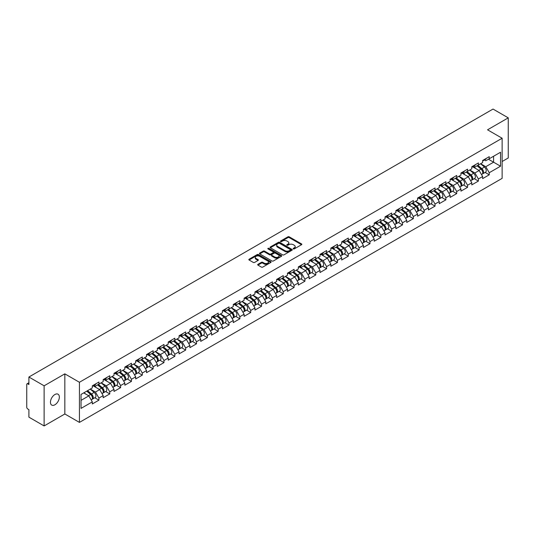 <?xml version="1.0" encoding="UTF-8"?>
<svg xmlns="http://www.w3.org/2000/svg" width="535" height="535" viewBox="0 0 535 535"><rect width="100%" height="100%" fill="white"/><g stroke="black" fill="none" stroke-linecap="round" stroke-linejoin="round"><path stroke-width="0.8" d="M293.34 248.895A0.675 0.388 0 0 0 294.297 248.895L301.539 244.709A0.963 0.555 0 0 0 301.827 244.314A0.963 0.555 0 0 0 301.539 243.92L289.261 236.831A0.963 0.555 0 0 0 287.897 236.831L280.648 241.017A0.675 0.388 0 0 0 281.604 241.566L282.54 241.024A3.09 1.786 0 0 1 286.907 241.024L287.93 241.619A3.09 1.786 0 0 1 288.84 242.877A3.09 1.786 0 0 1 287.93 244.134L286.994 244.676A0.675 0.388 0 0 0 287.95 245.231L288.887 244.689A3.09 1.786 0 0 1 293.254 244.689L294.277 245.277A3.09 1.786 0 0 1 295.18 246.541A3.09 1.786 0 0 1 294.277 247.799L293.34 248.34A0.675 0.388 0 0 0 293.34 248.895L293.34 248.34M54.898 394.516A6.293 3.631 -60 0 1 58.041 394.208A6.293 3.631 -60 0 1 59.01 399.25A6.293 3.631 -60 0 1 54.898 404.788A6.293 3.631 -60 0 1 51.755 405.102A6.293 3.631 -60 0 1 50.792 400.06A6.293 3.631 -60 0 1 54.898 394.516M257.95 264.323A0.963 0.555 0 0 0 257.669 264.718A0.963 0.555 0 0 0 257.95 265.113L261.394 267.099A0.963 0.555 0 0 0 262.759 267.099L270.81 262.451A0.963 0.555 0 0 0 271.091 262.056A0.963 0.555 0 0 0 270.81 261.662L258.532 254.573A0.963 0.555 0 0 0 257.168 254.573L249.116 259.221A0.963 0.555 0 0 0 248.835 259.615A0.963 0.555 0 0 0 249.116 260.01L253.276 262.411A0.963 0.555 0 0 0 254.64 262.411L258.084 260.425A0.963 0.555 0 0 0 258.372 260.03A0.963 0.555 0 0 0 258.084 259.635L256.024 258.445A2.581 1.491 0 0 1 255.269 257.388A2.581 1.491 0 0 1 256.86 256.011A2.581 1.491 0 0 1 259.676 256.339L267.754 261.006A2.581 1.491 0 0 1 268.51 262.056A2.581 1.491 0 0 1 266.918 263.434A2.581 1.491 0 0 1 264.109 263.113L262.759 262.331A0.963 0.555 0 0 0 261.394 262.331L257.95 264.323L257.95 265.113M64.835 373.851L44.124 385.809L28.903 377.021L493.029 109.06L508.25 117.854L487.539 129.811L502.131 138.237L79.434 382.278L64.835 373.851L64.835 413.976L79.434 422.403L79.434 382.278M282.614 254.847A0.963 0.555 0 0 0 283.978 254.847L292.023 250.199A0.963 0.555 0 0 0 292.311 249.812A0.963 0.555 0 0 0 292.023 249.417L279.745 242.328A0.963 0.555 0 0 0 278.381 242.328L270.329 246.976A0.963 0.555 0 0 0 270.048 247.364A0.963 0.555 0 0 0 270.329 247.758L282.614 254.847M268.249 249.036A0.675 0.388 0 0 1 268.931 249.136L281.403 256.332L273.365 260.973A0.963 0.555 0 0 1 272.001 260.973L259.722 253.884L259.722 253.095A0.963 0.555 0 0 0 259.442 253.49A0.963 0.555 0 0 0 259.722 253.884M259.722 253.095L263.166 251.109A0.963 0.555 0 0 1 264.531 251.109L269.513 253.985A0.963 0.555 0 0 0 270.877 253.985L273.164 252.667A0.963 0.555 0 0 0 273.445 252.273A0.963 0.555 0 0 0 273.164 251.878L267.981 248.882A0.675 0.388 0 0 1 268.931 248.334L281.417 255.536A0.963 0.555 0 0 1 281.698 255.931A0.963 0.555 0 0 1 281.417 256.325L281.417 255.536M79.434 422.403L502.131 178.362L502.131 138.237M94.802 397.772L98.928 400.153L98.928 398.067L95.451 392.048L90.308 389.079M98.928 400.153L92.321 403.965L92.321 401.879L81.032 408.399L81.032 394.435L92.321 387.915L92.321 385.829L98.928 382.017L98.928 384.103L103.168 381.656L103.168 379.569L109.769 375.757L109.769 377.844L114.008 375.396L114.008 373.31L120.609 369.498L120.609 371.584L124.849 369.137L124.849 367.05L131.45 363.238L131.45 365.325L135.689 362.877L135.689 360.791L142.297 356.979L142.297 359.065L146.536 356.618L146.536 354.531L153.137 350.719L153.137 352.806L157.377 350.358L157.377 348.272L163.977 344.46L163.977 346.546L168.217 344.099L168.217 342.012L174.818 338.2L174.818 340.287L179.058 337.839L179.058 335.753L185.665 331.941L185.665 334.027L189.905 331.58L189.905 329.493L196.505 325.681L196.505 327.768L200.745 325.32L200.745 323.234L207.346 319.422L207.346 321.508L211.586 319.061L211.586 316.974L218.186 313.162L218.186 315.249L222.426 312.801L222.426 310.715L229.034 306.903L229.034 308.989L233.273 306.542L233.273 304.455L239.874 300.643L239.874 302.73L244.114 300.282L244.114 298.196L250.714 294.384L250.714 296.47L254.954 294.023L254.954 291.936L261.555 288.124L261.555 290.211L265.795 287.763L265.795 285.677L272.402 281.865L272.402 283.951L276.642 281.504L276.642 279.417L283.242 275.605L283.242 277.692L287.482 275.244L287.482 273.158L294.083 269.346L294.083 271.432L298.323 268.985L298.323 266.898L304.923 263.086L304.923 265.173L309.163 262.725L309.163 260.639L315.77 256.827L315.77 258.913L320.01 256.466L320.01 254.379L326.611 250.567L326.611 252.654L330.851 250.206L330.851 248.12L337.451 244.308L337.451 246.394L341.691 243.947L341.691 241.86L348.292 238.048L348.292 240.135L352.532 237.687L352.532 235.601L359.139 231.789L359.139 233.875L363.379 231.428L363.379 229.341L369.979 225.529L369.979 227.616L374.219 225.168L374.219 223.082L380.82 219.27L380.82 221.356L385.06 218.909L385.06 216.822L391.66 213.01L391.66 215.097L395.9 212.649L395.9 210.563L402.507 206.751L402.507 208.837L406.747 206.39L406.747 204.303L413.348 200.491L413.348 202.578L417.588 200.13L417.588 198.044L424.188 194.232L424.188 196.318L428.428 193.871L428.428 191.784L435.029 187.972L435.029 190.059L439.268 187.611L439.268 185.525L445.876 181.713L445.876 183.799L450.116 181.352L450.116 179.265L456.716 175.453L456.716 177.54L460.956 175.092L460.956 173.006L467.557 169.194L467.557 171.28L471.796 168.833L471.796 166.746L478.397 162.934L478.397 165.021L482.637 162.573L482.637 160.487L489.244 156.675L489.244 158.761L500.533 152.241L500.533 166.204L489.244 172.725L485.767 166.706L480.624 163.737M485.118 172.43L489.244 174.811L489.244 172.725M489.244 174.811L482.637 178.623L482.637 176.537L478.397 178.984L474.926 172.965L469.784 169.996M474.277 178.69L478.397 181.071L478.397 178.984M478.397 181.071L471.796 184.883L471.796 182.796L467.557 185.244L464.079 179.225L458.936 176.256M463.437 184.95L467.557 187.33L467.557 185.244M467.557 187.33L460.956 191.142L460.956 189.056L456.716 191.503L453.239 185.484L448.096 182.515M452.59 191.209L456.716 193.59L456.716 191.503M456.716 193.59L450.116 197.402L450.116 195.315L445.876 197.763L442.398 191.744L437.255 188.775M441.749 197.468L445.876 199.849L445.876 197.763M445.876 199.849L439.268 203.661L439.268 201.575L435.029 204.022L431.558 198.003L426.415 195.034M430.909 203.728L435.029 206.109L435.029 204.022M435.029 206.109L428.428 209.921L428.428 207.834L424.188 210.282L420.717 204.263L415.568 201.294M420.069 209.987L424.188 212.368L424.188 210.282M424.188 212.368L417.588 216.18L417.588 214.094L413.348 216.541L409.87 210.522L404.728 207.553M409.221 216.247L413.348 218.628L413.348 216.541M413.348 218.628L406.747 222.44L406.747 220.353L402.507 222.801L399.03 216.782L393.887 213.813M398.381 222.507L402.507 224.887L402.507 222.801M402.507 224.887L395.9 228.699L395.9 226.613L391.66 229.06L388.189 223.041L383.047 220.072M387.541 228.766L391.66 231.147L391.66 229.06M391.66 231.147L385.06 234.959L385.06 232.872L380.82 235.32L377.349 229.301L372.199 226.332M376.7 235.025L380.82 237.406L380.82 235.32M380.82 237.406L374.219 241.218L374.219 239.132L369.979 241.579L366.502 235.56L361.359 232.591M365.853 241.285L369.979 243.666L369.979 241.579M369.979 243.666L363.379 247.478L363.379 245.391L359.139 247.839L355.661 241.82L350.519 238.851M355.013 247.544L359.139 249.925L359.139 247.839M359.139 249.925L352.532 253.737L352.532 251.651L348.292 254.098L344.821 248.079L339.678 245.11M344.172 253.804L348.292 256.185L348.292 254.098M348.292 256.185L341.691 259.997L341.691 257.91L337.451 260.358L333.98 254.339L328.831 251.37M333.332 260.063L337.451 262.444L337.451 260.358M337.451 262.444L330.851 266.256L330.851 264.17L326.611 266.617L323.133 260.599L317.991 257.629M322.485 266.323L326.611 268.704L326.611 266.617M326.611 268.704L320.01 272.516L320.01 270.429L315.77 272.877L312.293 266.858L307.15 263.889M311.644 272.582L315.77 274.963L315.77 272.877M315.77 274.963L309.163 278.775L309.163 276.689L304.923 279.136L301.452 273.117L296.31 270.148M300.804 278.842L304.923 281.223L304.923 279.136M304.923 281.223L298.323 285.035L298.323 282.948L294.083 285.396L290.612 279.377L285.463 276.408M289.963 285.101L294.083 287.482L294.083 285.396M294.083 287.482L287.482 291.294L287.482 289.208L283.242 291.655L279.765 285.637L274.622 282.667M279.116 291.361L283.242 293.742L283.242 291.655M283.242 293.742L276.642 297.554L276.642 295.467L272.402 297.915L268.924 291.896L263.782 288.927M268.276 297.62L272.402 300.001L272.402 297.915M272.402 300.001L265.795 303.813L265.795 301.727L261.555 304.174L258.084 298.155L252.941 295.186M257.435 303.88L261.555 306.261L261.555 304.174M261.555 306.261L254.954 310.073L254.954 307.986L250.714 310.434L247.244 304.415L242.094 301.446M246.595 310.139L250.714 312.52L250.714 310.434M250.714 312.52L244.114 316.332L244.114 314.246L239.874 316.693L236.396 310.674L231.254 307.705M235.748 316.399L239.874 318.78L239.874 316.693M239.874 318.78L233.273 322.592L233.273 320.505L229.034 322.953L225.556 316.934L220.413 313.965M224.907 322.659L229.034 325.039L229.034 322.953M229.034 325.039L222.426 328.851L222.426 326.765L218.186 329.212L214.716 323.193L209.573 320.224M214.067 328.918L218.186 331.299L218.186 329.212M218.186 331.299L211.586 335.111L211.586 333.024L207.346 335.472L203.875 329.453L198.726 326.484M203.226 335.177L207.346 337.558L207.346 335.472M207.346 337.558L200.745 341.37L200.745 339.284L196.505 341.731L193.028 335.712L187.885 332.743M192.379 341.437L196.505 343.818L196.505 341.731M196.505 343.818L189.905 347.63L189.905 345.543L185.665 347.991L182.188 341.972L177.045 339.003M181.539 347.696L185.665 350.077L185.665 347.991M185.665 350.077L179.058 353.889L179.058 351.803L174.818 354.25L171.347 348.231L166.204 345.262M170.698 353.956L174.818 356.337L174.818 354.25M174.818 356.337L168.217 360.149L168.217 358.062L163.977 360.51L160.507 354.491L155.364 351.522M159.858 360.215L163.977 362.596L163.977 360.51M163.977 362.596L157.377 366.408L157.377 364.322L153.137 366.769L149.66 360.75L144.517 357.781M149.011 366.475L153.137 368.856L153.137 366.769M153.137 368.856L146.536 372.668L146.536 370.581L142.297 373.029L138.819 367.01L133.676 364.041M138.17 372.734L142.297 375.115L142.297 373.029M142.297 375.115L135.689 378.927L135.689 376.841L131.45 379.288L127.979 373.269L122.836 370.3M127.33 378.994L131.45 381.375L131.45 379.288M131.45 381.375L124.849 385.187L124.849 383.1L120.609 385.548L117.138 379.529L111.996 376.56M116.49 385.253L120.609 387.634L120.609 385.548M120.609 387.634L114.008 391.446L114.008 389.36L109.769 391.807L106.291 385.788L101.148 382.819M105.642 391.513L109.769 393.894L109.769 391.807M109.769 393.894L103.168 397.706L103.168 395.619L98.928 398.067M94.106 385.334L95.451 386.109L98.928 384.103M95.451 392.048L99.691 389.6L93.204 385.855M103.168 395.619L99.691 389.6M104.947 379.074L106.291 379.85L109.769 377.844M106.291 385.788L110.531 383.341L104.044 379.596M114.008 389.36L110.531 383.341M115.794 372.815L117.138 373.59L120.609 371.584M117.138 379.529L121.378 377.081L114.891 373.336M124.849 383.1L121.378 377.081M126.635 366.555L127.979 367.331L131.45 365.325M127.979 373.269L132.219 370.822L125.732 367.077M135.689 376.841L132.219 370.822M137.475 360.296L138.819 361.071L142.297 359.065M138.819 367.01L143.059 364.562L136.572 360.817M146.536 370.581L143.059 364.562M148.315 354.036L149.66 354.812L153.137 352.806M149.66 360.75L153.899 358.303L147.413 354.558M157.377 364.322L153.899 358.303M159.162 347.777L160.507 348.553L163.977 346.546M160.507 354.491L164.747 352.043L158.26 348.298M168.217 358.062L164.747 352.043M170.003 341.517L171.347 342.293L174.818 340.287M171.347 348.231L175.587 345.784L169.1 342.039M179.058 351.803L175.587 345.784M180.843 335.258L182.188 336.034L185.665 334.027M182.188 341.972L186.427 339.524L179.941 335.779M189.905 345.543L186.427 339.524M191.684 328.998L193.028 329.774L196.505 327.768M193.028 335.712L197.268 333.265L190.781 329.52M200.745 339.284L197.268 333.265M202.531 322.739L203.875 323.514L207.346 321.508M203.875 329.453L208.115 327.005L201.628 323.26M211.586 333.024L208.115 327.005M213.371 316.479L214.716 317.255L218.186 315.249M214.716 323.193L218.955 320.746L212.469 317.001M222.426 326.765L218.955 320.746M224.212 310.22L225.556 310.995L229.034 308.989M225.556 316.934L229.796 314.486L223.309 310.741M233.273 320.505L229.796 314.486M235.052 303.96L236.396 304.736L239.874 302.73M236.396 310.674L240.636 308.227L234.149 304.482M244.114 314.246L240.636 308.227M245.899 297.701L247.244 298.476L250.714 296.47M247.244 304.415L251.483 301.967L244.997 298.222M254.954 307.986L251.483 301.967M256.74 291.441L258.084 292.217L261.555 290.211M258.084 298.155L262.324 295.708L255.837 291.963M265.795 301.727L262.324 295.708M267.58 285.182L268.924 285.957L272.402 283.951M268.924 291.896L273.164 289.448L266.677 285.703M276.642 295.467L273.164 289.448M278.421 278.922L279.765 279.698L283.242 277.692M279.765 285.637L284.005 283.189L277.518 279.444M287.482 289.208L284.005 283.189M289.268 272.663L290.612 273.438L294.083 271.432M290.612 279.377L294.845 276.929L288.365 273.184M298.323 282.948L294.845 276.929M300.108 266.403L301.452 267.179L304.923 265.173M301.452 273.117L305.692 270.67L299.205 266.925M309.163 276.689L305.692 270.67M310.949 260.144L312.293 260.92L315.77 258.913M312.293 266.858L316.533 264.41L310.046 260.665M320.01 270.429L316.533 264.41M321.789 253.884L323.133 254.66L326.611 252.654M323.133 260.599L327.373 258.151L320.886 254.406M330.851 264.17L327.373 258.151M332.636 247.625L333.98 248.4L337.451 246.394M333.98 254.339L338.214 251.891L331.733 248.146M341.691 257.91L338.214 251.891M343.477 241.365L344.821 242.141L348.292 240.135M344.821 248.079L349.061 245.632L342.574 241.887M352.532 251.651L349.061 245.632M354.317 235.106L355.661 235.881L359.139 233.875M355.661 241.82L359.901 239.372L353.414 235.627M363.379 245.391L359.901 239.372M365.158 228.846L366.502 229.622L369.979 227.616M366.502 235.56L370.742 233.113L364.255 229.368M374.219 239.132L370.742 233.113M376.005 222.587L377.349 223.362L380.82 221.356M377.349 229.301L381.582 226.853L375.102 223.108M385.06 232.872L381.582 226.853M386.845 216.327L388.189 217.103L391.66 215.097M388.189 223.041L392.429 220.594L385.942 216.849M395.9 226.613L392.429 220.594M397.686 210.068L399.03 210.843L402.507 208.837M399.03 216.782L403.27 214.334L396.783 210.589M406.747 220.353L403.27 214.334M408.526 203.808L409.87 204.584L413.348 202.578M409.87 210.522L414.11 208.075L407.623 204.33M417.588 214.094L414.11 208.075M419.373 197.549L420.717 198.325L424.188 196.318M420.717 204.263L424.951 201.815L418.464 198.07M428.428 207.834L424.951 201.815M430.214 191.289L431.558 192.065L435.029 190.059M431.558 198.003L435.798 195.556L429.311 191.811M439.268 201.575L435.798 195.556M441.054 185.03L442.398 185.805L445.876 183.799M442.398 191.744L446.638 189.296L440.151 185.551M450.116 195.315L446.638 189.296M451.894 178.77L453.239 179.546L456.716 177.54M453.239 185.484L457.478 183.037L450.992 179.292M460.956 189.056L457.478 183.037M462.742 172.511L464.079 173.286L467.557 171.28M464.079 179.225L468.319 176.777L461.832 173.032M471.796 182.796L468.319 176.777M473.582 166.251L474.926 167.027L478.397 165.021M474.926 172.965L479.166 170.518L472.679 166.773M482.637 176.537L479.166 170.518M484.422 159.992L485.767 160.767L489.244 158.761M485.767 166.706L493.584 162.192L493.584 156.253L500.533 152.241M488.442 159.223L500.533 166.204M502.131 161.51L508.25 157.979L508.25 117.854M44.124 385.809L44.124 425.94L28.903 417.146L28.903 409.643L27.793 409.001A1.471 0.849 -120 0 1 26.75 407.195L26.75 384.484A1.471 0.849 -120 0 1 27.058 383.809A1.471 0.849 -120 0 1 27.793 383.883L28.903 384.525L28.903 377.021M44.124 425.94L64.835 413.976M81.032 400.374L88.85 395.86L83.707 392.891M92.321 401.879L88.85 395.86M293.608 248.989L294.277 248.601A3.09 1.786 0 0 0 295.18 247.344L295.18 246.541M288.84 242.877L288.84 243.679A3.09 1.786 0 0 1 287.93 244.936L287.262 245.324M301.533 244.716L289.261 237.634A0.963 0.555 0 0 0 287.897 237.634L280.922 241.659M292.023 249.417L292.023 250.199L279.745 243.131A0.963 0.555 0 0 0 278.381 243.131L270.342 247.765L270.329 246.976M290.318 250.086A0.675 0.388 0 0 0 290.318 249.531L279.544 243.311A0.675 0.388 0 0 0 278.588 243.311L277.598 243.88A3.09 1.786 0 0 0 276.695 245.144A3.09 1.786 0 0 0 277.598 246.401L284.968 250.654A3.09 1.786 0 0 0 289.328 250.654L290.318 250.086L290.318 250.888A0.675 0.388 0 0 0 290.518 250.614L290.518 249.812M276.695 245.144L276.695 245.946A3.09 1.786 0 0 0 277.598 247.203L277.598 246.401M290.318 250.888L289.328 251.457A3.09 1.786 0 0 1 284.968 251.457L277.598 247.203M259.736 253.891L263.166 251.911L263.166 251.109M273.445 252.273L273.445 253.075A0.963 0.555 0 0 1 273.164 253.47L270.877 254.787A0.963 0.555 0 0 1 269.513 254.787L264.531 251.911A0.963 0.555 0 0 0 263.166 251.911M274.682 256.967A2.581 1.491 0 0 0 277.491 257.288A2.581 1.491 0 0 0 279.089 255.911A2.581 1.491 0 0 0 278.334 254.861L275.485 253.215A0.963 0.555 0 0 0 274.121 253.215L271.834 254.533A0.963 0.555 0 0 0 271.553 254.927A0.963 0.555 0 0 0 271.834 255.322L274.682 256.967L274.682 257.77A2.581 1.491 0 0 0 277.491 258.091A2.581 1.491 0 0 0 279.089 256.713L279.089 255.911M271.553 254.927L271.553 255.73A0.963 0.555 0 0 0 271.834 256.125L271.834 255.322M274.682 257.77L271.834 256.125M268.51 262.056L268.51 262.859A2.581 1.491 0 0 1 266.918 264.236A2.581 1.491 0 0 1 264.109 263.915L262.759 263.133A0.963 0.555 0 0 0 261.394 263.133L257.964 265.119M255.269 257.388L255.269 258.191A2.581 1.491 0 0 0 256.024 259.248L256.024 258.445M258.071 260.431L256.024 259.248M270.81 261.662L270.81 262.451L258.532 255.376A0.963 0.555 0 0 0 257.168 255.376L249.129 260.017M481.814 169.715L481.326 169.434M482.436 173.855A3.243 1.872 -120 0 0 482.904 173.708A3.243 1.872 -120 0 0 483.486 171.441A3.243 1.872 -120 0 0 481.801 168.612L477.889 165.315M482.904 173.708L485.579 172.163A3.243 1.872 -120 0 0 486.161 169.896A3.243 1.872 -120 0 0 484.476 167.067L480.564 163.77M477.133 165.75L481.594 169.515A1.966 1.137 60 0 1 482.657 171.936M481.48 174.53L482.068 174.189A3.243 1.872 -120 0 0 482.657 171.922A3.243 1.872 -120 0 0 480.965 169.093L477.053 165.796M475.923 168.645L473.288 166.418M483.506 159.985A3.243 1.872 60 0 1 482.904 160.868A3.243 1.872 60 0 1 482.637 160.975M486.188 158.44A3.243 1.872 60 0 1 485.579 159.323L482.904 160.868M470.967 175.975L470.486 175.694M471.589 180.114A3.243 1.872 -120 0 0 472.064 179.967A3.243 1.872 -120 0 0 472.646 177.7A3.243 1.872 -120 0 0 470.96 174.871L467.048 171.575M472.064 179.967L474.739 178.422A3.243 1.872 -120 0 0 475.321 176.155A3.243 1.872 -120 0 0 473.635 173.327L469.723 170.03M466.293 172.009L470.753 175.774A1.966 1.137 60 0 1 471.816 178.195M470.639 180.79L471.228 180.449A3.243 1.872 -120 0 0 471.81 178.182A3.243 1.872 -120 0 0 470.125 175.353L466.212 172.056M465.082 174.905L462.447 172.678M460.127 182.234L459.639 181.953M460.749 186.374A3.243 1.872 -120 0 0 461.223 186.227A3.243 1.872 -120 0 0 461.805 183.96A3.243 1.872 -120 0 0 460.113 181.131L456.201 177.834M461.223 186.227L463.898 184.682A3.243 1.872 -120 0 0 464.48 182.415A3.243 1.872 -120 0 0 462.788 179.586L458.876 176.289M455.452 178.269L459.913 182.034A1.966 1.137 60 0 1 460.976 184.455M459.799 187.049L460.388 186.708A3.243 1.872 -120 0 0 460.969 184.441A3.243 1.872 -120 0 0 459.284 181.612L455.372 178.315M454.242 181.164L451.6 178.937M449.286 188.494L448.798 188.213M449.908 192.633A3.243 1.872 -120 0 0 450.376 192.486A3.243 1.872 -120 0 0 450.965 190.219A3.243 1.872 -120 0 0 449.273 187.39L445.361 184.093M450.376 192.486L453.058 190.941A3.243 1.872 -120 0 0 453.64 188.674A3.243 1.872 -120 0 0 451.948 185.846L448.036 182.549M444.605 184.528L449.072 188.293A1.966 1.137 60 0 1 450.129 190.714M448.952 193.309L449.547 192.968A3.243 1.872 -120 0 0 450.129 190.701A3.243 1.872 -120 0 0 448.437 187.872L444.525 184.575M443.401 187.424L440.76 185.197M438.446 194.753L437.958 194.472M439.068 198.893A3.243 1.872 -120 0 0 439.536 198.746A3.243 1.872 -120 0 0 440.118 196.479A3.243 1.872 -120 0 0 438.433 193.65L434.52 190.353M439.536 198.746L442.211 197.201A3.243 1.872 -120 0 0 442.793 194.934A3.243 1.872 -120 0 0 441.107 192.105L437.195 188.808M433.765 190.788L438.225 194.553A1.966 1.137 60 0 1 439.288 196.974M438.111 199.568L438.7 199.227A3.243 1.872 -120 0 0 439.288 196.96A3.243 1.872 -120 0 0 437.597 194.131L433.684 190.834M432.554 193.683L429.919 191.456M427.599 201.013L427.117 200.732M428.221 205.152A3.243 1.872 -120 0 0 428.695 205.005A3.243 1.872 -120 0 0 429.277 202.738A3.243 1.872 -120 0 0 427.592 199.909L423.68 196.612M428.695 205.005L431.37 203.46A3.243 1.872 -120 0 0 431.952 201.193A3.243 1.872 -120 0 0 430.267 198.365L426.355 195.068M422.924 197.047L427.385 200.812A1.966 1.137 60 0 1 428.448 203.233M427.271 205.828L427.86 205.487A3.243 1.872 -120 0 0 428.441 203.22A3.243 1.872 -120 0 0 426.756 200.391L422.844 197.094M421.714 199.943L419.079 197.716M472.666 166.245A3.243 1.872 60 0 1 472.064 167.127A3.243 1.872 60 0 1 471.796 167.234M475.341 164.7A3.243 1.872 60 0 1 474.739 165.582L472.064 167.127M461.825 172.504A3.243 1.872 60 0 1 461.223 173.387A3.243 1.872 60 0 1 460.956 173.494M464.5 170.959A3.243 1.872 60 0 1 463.898 171.842L461.223 173.387M450.985 178.764A3.243 1.872 60 0 1 450.376 179.646A3.243 1.872 60 0 1 450.116 179.753M453.66 177.219A3.243 1.872 60 0 1 453.058 178.101L450.376 179.646M440.138 185.023A3.243 1.872 60 0 1 439.536 185.906A3.243 1.872 60 0 1 439.268 186.013M442.819 183.478A3.243 1.872 60 0 1 442.211 184.361L439.536 185.906M429.297 191.283A3.243 1.872 60 0 1 428.695 192.165A3.243 1.872 60 0 1 428.428 192.272M431.972 189.738A3.243 1.872 60 0 1 431.37 190.62L428.695 192.165M416.758 207.272L416.27 206.991M417.38 211.412A3.243 1.872 -120 0 0 417.855 211.265A3.243 1.872 -120 0 0 418.437 208.998A3.243 1.872 -120 0 0 416.745 206.169L412.833 202.872M417.855 211.265L420.53 209.72A3.243 1.872 -120 0 0 421.112 207.453A3.243 1.872 -120 0 0 419.42 204.624L415.508 201.327M412.084 203.307L416.544 207.072A1.966 1.137 60 0 1 417.608 209.493M416.431 212.087L417.019 211.746A3.243 1.872 -120 0 0 417.601 209.479A3.243 1.872 -120 0 0 415.916 206.65L412.003 203.353M410.873 206.202L408.232 203.975M418.457 197.542A3.243 1.872 60 0 1 417.855 198.425A3.243 1.872 60 0 1 417.588 198.532M421.132 195.997A3.243 1.872 60 0 1 420.53 196.88L417.855 198.425M405.918 213.532L405.43 213.251M406.54 217.671A3.243 1.872 -120 0 0 407.008 217.524A3.243 1.872 -120 0 0 407.596 215.257A3.243 1.872 -120 0 0 405.904 212.428L401.992 209.132M407.008 217.524L409.69 215.979A3.243 1.872 -120 0 0 410.271 213.712A3.243 1.872 -120 0 0 408.579 210.884L404.667 207.587M401.237 209.566L405.704 213.331A1.966 1.137 60 0 1 406.76 215.752M405.583 218.347L406.179 218.006A3.243 1.872 -120 0 0 406.76 215.739A3.243 1.872 -120 0 0 405.069 212.91L401.156 209.613M400.033 212.462L397.391 210.235M407.616 203.802A3.243 1.872 60 0 1 407.008 204.684A3.243 1.872 60 0 1 406.747 204.791M410.291 202.257A3.243 1.872 60 0 1 409.69 203.139L407.008 204.684M395.077 219.791L394.589 219.51M395.699 223.931A3.243 1.872 -120 0 0 396.167 223.784A3.243 1.872 -120 0 0 396.749 221.517A3.243 1.872 -120 0 0 395.064 218.688L391.152 215.391M396.167 223.784L398.842 222.239A3.243 1.872 -120 0 0 399.424 219.972A3.243 1.872 -120 0 0 397.739 217.143L393.827 213.846M390.396 215.826L394.857 219.591A1.966 1.137 60 0 1 395.92 222.012M394.743 224.606L395.332 224.265A3.243 1.872 -120 0 0 395.92 221.998A3.243 1.872 -120 0 0 394.228 219.169L390.316 215.873M389.192 218.721L386.551 216.494M396.769 210.061A3.243 1.872 60 0 1 396.167 210.944A3.243 1.872 60 0 1 395.9 211.051M399.451 208.516A3.243 1.872 60 0 1 398.842 209.399L396.167 210.944M384.23 226.051L383.749 225.777M384.852 230.19A3.243 1.872 -120 0 0 385.327 230.043A3.243 1.872 -120 0 0 385.909 227.776A3.243 1.872 -120 0 0 384.224 224.954L380.311 221.65M385.327 230.043L388.002 228.498A3.243 1.872 -120 0 0 388.584 226.231A3.243 1.872 -120 0 0 386.899 223.409L382.986 220.106M379.556 222.085L384.016 225.85A1.966 1.137 60 0 1 385.08 228.271M383.903 230.866L384.491 230.525A3.243 1.872 -120 0 0 385.073 228.258A3.243 1.872 -120 0 0 383.388 225.436L379.476 222.132M378.345 224.981L375.71 222.754M385.929 216.321A3.243 1.872 60 0 1 385.327 217.203A3.243 1.872 60 0 1 385.06 217.31M388.604 214.776A3.243 1.872 60 0 1 388.002 215.659L385.327 217.203M373.39 232.317L372.902 232.036M374.012 236.45A3.243 1.872 -120 0 0 374.487 236.303A3.243 1.872 -120 0 0 375.068 234.036A3.243 1.872 -120 0 0 373.377 231.214L369.464 227.91M374.487 236.303L377.162 234.758A3.243 1.872 -120 0 0 377.743 232.491A3.243 1.872 -120 0 0 376.052 229.669L372.139 226.365M368.715 228.345L373.176 232.11A1.966 1.137 60 0 1 374.239 234.531M373.062 237.125L373.651 236.784A3.243 1.872 -120 0 0 374.233 234.517A3.243 1.872 -120 0 0 372.547 231.695L368.635 228.391M367.505 231.24L364.863 229.013M375.088 222.58A3.243 1.872 60 0 1 374.487 223.463A3.243 1.872 60 0 1 374.219 223.57M377.763 221.035A3.243 1.872 60 0 1 377.162 221.918L374.487 223.463M362.549 238.577L362.061 238.296M363.171 242.709A3.243 1.872 -120 0 0 363.639 242.562A3.243 1.872 -120 0 0 364.228 240.295A3.243 1.872 -120 0 0 362.536 237.473L358.624 234.169M363.639 242.562L366.321 241.017A3.243 1.872 -120 0 0 366.903 238.75A3.243 1.872 -120 0 0 365.211 235.928L361.299 232.625M357.868 234.604L362.335 238.369A1.966 1.137 60 0 1 363.392 240.79M362.215 243.385L362.81 243.044A3.243 1.872 -120 0 0 363.392 240.777A3.243 1.872 -120 0 0 361.7 237.955L357.788 234.651M356.664 237.5L354.023 235.273M364.248 228.84A3.243 1.872 60 0 1 363.639 229.722A3.243 1.872 60 0 1 363.379 229.829M366.923 227.295A3.243 1.872 60 0 1 366.321 228.177L363.639 229.722M351.709 244.836L351.221 244.555M352.331 248.969A3.243 1.872 -120 0 0 352.799 248.822A3.243 1.872 -120 0 0 353.381 246.555A3.243 1.872 -120 0 0 351.696 243.733L347.783 240.429M352.799 248.822L355.474 247.277A3.243 1.872 -120 0 0 356.056 245.01A3.243 1.872 -120 0 0 354.371 242.188L350.458 238.884M347.028 240.864L351.488 244.629A1.966 1.137 60 0 1 352.552 247.05M351.375 249.644L351.963 249.303A3.243 1.872 -120 0 0 352.552 247.036A3.243 1.872 -120 0 0 350.86 244.214L346.947 240.91M345.824 243.759L343.182 241.532M353.401 235.099A3.243 1.872 60 0 1 352.799 235.982A3.243 1.872 60 0 1 352.532 236.089M356.083 233.554A3.243 1.872 60 0 1 355.474 234.437L352.799 235.982M340.862 251.096L340.38 250.815M341.484 255.228A3.243 1.872 -120 0 0 341.959 255.081A3.243 1.872 -120 0 0 342.54 252.814A3.243 1.872 -120 0 0 340.855 249.992L336.943 246.688M341.959 255.081L344.634 253.536A3.243 1.872 -120 0 0 345.215 251.269A3.243 1.872 -120 0 0 343.53 248.447L339.618 245.144M336.187 247.123L340.648 250.888A1.966 1.137 60 0 1 341.711 253.309M340.534 255.904L341.123 255.563A3.243 1.872 -120 0 0 341.704 253.296A3.243 1.872 -120 0 0 340.019 250.474L336.107 247.17M334.977 250.019L332.342 247.792M342.56 241.359A3.243 1.872 60 0 1 341.959 242.241A3.243 1.872 60 0 1 341.691 242.348M345.236 239.814A3.243 1.872 60 0 1 344.634 240.696L341.959 242.241M330.021 257.355L329.533 257.074M330.643 261.488A3.243 1.872 -120 0 0 331.118 261.341A3.243 1.872 -120 0 0 331.7 259.074A3.243 1.872 -120 0 0 330.008 256.252L326.096 252.948M331.118 261.341L333.793 259.796A3.243 1.872 -120 0 0 334.375 257.529A3.243 1.872 -120 0 0 332.683 254.707L328.771 251.403M325.347 253.383L329.807 257.148A1.966 1.137 60 0 1 330.871 259.569M329.694 262.163L330.282 261.822A3.243 1.872 -120 0 0 330.864 259.555A3.243 1.872 -120 0 0 329.179 256.733L325.267 253.429M324.136 256.278L321.495 254.051M331.72 247.618A3.243 1.872 60 0 1 331.118 248.501A3.243 1.872 60 0 1 330.851 248.608M334.395 246.073A3.243 1.872 60 0 1 333.793 246.956L331.118 248.501M319.181 263.615L318.693 263.334M319.803 267.747A3.243 1.872 -120 0 0 320.271 267.6A3.243 1.872 -120 0 0 320.86 265.333A3.243 1.872 -120 0 0 319.168 262.511L315.255 259.207M320.271 267.6L322.953 266.055A3.243 1.872 -120 0 0 323.535 263.788A3.243 1.872 -120 0 0 321.843 260.966L317.93 257.663M314.5 259.642L318.967 263.407A1.966 1.137 60 0 1 320.024 265.828M318.847 268.423L319.442 268.082A3.243 1.872 -120 0 0 320.024 265.815A3.243 1.872 -120 0 0 318.332 262.993L314.419 259.689M313.296 262.538L310.654 260.311M320.88 253.878A3.243 1.872 60 0 1 320.271 254.76A3.243 1.872 60 0 1 320.01 254.867M323.555 252.333A3.243 1.872 60 0 1 322.953 253.215L320.271 254.76M308.341 269.874L307.852 269.593M308.962 274.007A3.243 1.872 -120 0 0 309.431 273.86A3.243 1.872 -120 0 0 310.012 271.593A3.243 1.872 -120 0 0 308.327 268.771L304.415 265.467M309.431 273.86L312.106 272.315A3.243 1.872 -120 0 0 312.687 270.048A3.243 1.872 -120 0 0 311.002 267.226L307.09 263.922M303.659 265.902L308.12 269.667A1.966 1.137 60 0 1 309.183 272.088M308.006 274.682L308.601 274.341A3.243 1.872 -120 0 0 309.183 272.074A3.243 1.872 -120 0 0 307.491 269.252L303.579 265.948M302.456 268.797L299.814 266.57M310.032 260.137A3.243 1.872 60 0 1 309.431 261.02A3.243 1.872 60 0 1 309.163 261.127M312.714 258.592A3.243 1.872 60 0 1 312.106 259.475L309.431 261.02M297.493 276.134L297.012 275.853M298.115 280.266A3.243 1.872 -120 0 0 298.59 280.119A3.243 1.872 -120 0 0 299.172 277.852A3.243 1.872 -120 0 0 297.487 275.03L293.575 271.726M298.59 280.119L301.265 278.575A3.243 1.872 -120 0 0 301.847 276.307A3.243 1.872 -120 0 0 300.162 273.485L296.25 270.182M292.819 272.161L297.279 275.926A1.966 1.137 60 0 1 298.343 278.347M297.166 280.942L297.754 280.601A3.243 1.872 -120 0 0 298.336 278.334A3.243 1.872 -120 0 0 296.651 275.512L292.739 272.208M291.608 275.057L288.974 272.83M299.192 266.397A3.243 1.872 60 0 1 298.59 267.279A3.243 1.872 60 0 1 298.323 267.386M301.867 264.852A3.243 1.872 60 0 1 301.265 265.734L298.59 267.279M286.653 282.393L286.165 282.112M287.275 286.526A3.243 1.872 -120 0 0 287.75 286.379A3.243 1.872 -120 0 0 288.332 284.112A3.243 1.872 -120 0 0 286.64 281.29L282.727 277.986M287.75 286.379L290.425 284.834A3.243 1.872 -120 0 0 291.007 282.567A3.243 1.872 -120 0 0 289.315 279.745L285.409 276.441M281.978 278.421L286.439 282.186A1.966 1.137 60 0 1 287.502 284.607M286.325 287.201L286.914 286.86A3.243 1.872 -120 0 0 287.496 284.593A3.243 1.872 -120 0 0 285.81 281.771L281.898 278.467M280.768 281.316L278.126 279.089M288.352 272.656A3.243 1.872 60 0 1 287.75 273.539A3.243 1.872 60 0 1 287.482 273.646M291.027 271.111A3.243 1.872 60 0 1 290.425 271.994L287.75 273.539M275.813 288.653L275.324 288.372M276.435 292.785A3.243 1.872 -120 0 0 276.903 292.638A3.243 1.872 -120 0 0 277.491 290.371A3.243 1.872 -120 0 0 275.799 287.549L271.887 284.245M276.903 292.638L279.584 291.093A3.243 1.872 -120 0 0 280.166 288.826A3.243 1.872 -120 0 0 278.474 286.004L274.562 282.701M271.131 284.68L275.599 288.445A1.966 1.137 60 0 1 276.655 290.866M275.478 293.461L276.073 293.12A3.243 1.872 -120 0 0 276.655 290.853A3.243 1.872 -120 0 0 274.963 288.031L271.051 284.727M269.928 287.583L267.286 285.356M277.511 278.916A3.243 1.872 60 0 1 276.903 279.798A3.243 1.872 60 0 1 276.642 279.905M280.186 277.371A3.243 1.872 60 0 1 279.584 278.253L276.903 279.798M264.972 294.912L264.484 294.631M265.594 299.045A3.243 1.872 -120 0 0 266.062 298.898A3.243 1.872 -120 0 0 266.644 296.631A3.243 1.872 -120 0 0 264.959 293.809L261.047 290.505M266.062 298.898L268.737 297.353A3.243 1.872 -120 0 0 269.326 295.086A3.243 1.872 -120 0 0 267.634 292.264L263.722 288.96M260.291 290.94L264.751 294.705A1.966 1.137 60 0 1 265.815 297.126M264.638 299.72L265.233 299.379A3.243 1.872 -120 0 0 265.815 297.112A3.243 1.872 -120 0 0 264.123 294.29L260.211 290.986M259.087 293.842L256.446 291.615M266.671 285.175A3.243 1.872 60 0 1 266.062 286.058A3.243 1.872 60 0 1 265.795 286.171M269.346 283.63A3.243 1.872 60 0 1 268.737 284.513L266.062 286.058M254.125 301.172L253.643 300.891M254.747 305.304A3.243 1.872 -120 0 0 255.222 305.157A3.243 1.872 -120 0 0 255.804 302.89A3.243 1.872 -120 0 0 254.118 300.068L250.206 296.764M255.222 305.157L257.897 303.612A3.243 1.872 -120 0 0 258.479 301.345A3.243 1.872 -120 0 0 256.793 298.523L252.881 295.22M249.45 297.199L253.911 300.964A1.966 1.137 60 0 1 254.974 303.385M253.797 305.98L254.386 305.639A3.243 1.872 -120 0 0 254.968 303.372A3.243 1.872 -120 0 0 253.282 300.55L249.37 297.246M248.24 300.102L245.605 297.875M255.824 291.435A3.243 1.872 60 0 1 255.222 292.317A3.243 1.872 60 0 1 254.954 292.431M258.499 289.89A3.243 1.872 60 0 1 257.897 290.772L255.222 292.317M243.285 307.431L242.796 307.15M243.906 311.564A3.243 1.872 -120 0 0 244.381 311.417A3.243 1.872 -120 0 0 244.963 309.15A3.243 1.872 -120 0 0 243.271 306.328L239.359 303.024M244.381 311.417L247.056 309.872A3.243 1.872 -120 0 0 247.638 307.605A3.243 1.872 -120 0 0 245.946 304.783L242.041 301.479M238.61 303.459L243.071 307.224A1.966 1.137 60 0 1 244.134 309.645M242.957 312.239L243.545 311.898A3.243 1.872 -120 0 0 244.127 309.631A3.243 1.872 -120 0 0 242.442 306.809L238.53 303.505M237.4 306.361L234.758 304.134M244.983 297.694A3.243 1.872 60 0 1 244.381 298.577A3.243 1.872 60 0 1 244.114 298.69M247.658 296.149A3.243 1.872 60 0 1 247.056 297.032L244.381 298.577M232.444 313.691L231.956 313.41M233.066 317.823A3.243 1.872 -120 0 0 233.534 317.676A3.243 1.872 -120 0 0 234.123 315.409A3.243 1.872 -120 0 0 232.431 312.587L228.519 309.284M233.534 317.676L236.216 316.132A3.243 1.872 -120 0 0 236.798 313.864A3.243 1.872 -120 0 0 235.106 311.042L231.194 307.739M227.763 309.718L232.23 313.483A1.966 1.137 60 0 1 233.287 315.904M232.11 318.499L232.705 318.158A3.243 1.872 -120 0 0 233.287 315.891A3.243 1.872 -120 0 0 231.595 313.069L227.683 309.765M226.559 312.621L223.918 310.394M234.143 303.954A3.243 1.872 60 0 1 233.534 304.836A3.243 1.872 60 0 1 233.273 304.95M236.818 302.409A3.243 1.872 60 0 1 236.216 303.291L233.534 304.836M221.604 319.95L221.115 319.669M222.226 324.083A3.243 1.872 -120 0 0 222.694 323.936A3.243 1.872 -120 0 0 223.276 321.669A3.243 1.872 -120 0 0 221.59 318.847L217.678 315.543M222.694 323.936L225.369 322.391A3.243 1.872 -120 0 0 225.957 320.124A3.243 1.872 -120 0 0 224.265 317.302L220.353 313.998M216.922 315.978L221.383 319.743A1.966 1.137 60 0 1 222.446 322.164M221.269 324.758L221.864 324.417A3.243 1.872 -120 0 0 222.446 322.15A3.243 1.872 -120 0 0 220.754 319.328L216.842 316.024M215.719 318.88L213.077 316.653M223.302 310.213A3.243 1.872 60 0 1 222.694 311.096A3.243 1.872 60 0 1 222.426 311.209M225.977 308.668A3.243 1.872 60 0 1 225.369 309.551L222.694 311.096M210.757 326.21L210.275 325.929M211.378 330.342A3.243 1.872 -120 0 0 211.853 330.195A3.243 1.872 -120 0 0 212.435 327.928A3.243 1.872 -120 0 0 210.75 325.106L206.838 321.802M211.853 330.195L214.528 328.65A3.243 1.872 -120 0 0 215.11 326.383A3.243 1.872 -120 0 0 213.425 323.561L209.513 320.258M206.082 322.237L210.543 326.002A1.966 1.137 60 0 1 211.606 328.423M210.429 331.018L211.017 330.677A3.243 1.872 -120 0 0 211.599 328.41A3.243 1.872 -120 0 0 209.914 325.588L206.002 322.284M204.872 325.14L202.237 322.913M212.455 316.473A3.243 1.872 60 0 1 211.853 317.355A3.243 1.872 60 0 1 211.586 317.469M215.13 314.928A3.243 1.872 60 0 1 214.528 315.81L211.853 317.355M199.916 332.469L199.428 332.188M200.538 336.602A3.243 1.872 -120 0 0 201.013 336.455A3.243 1.872 -120 0 0 201.595 334.188A3.243 1.872 -120 0 0 199.903 331.366L195.991 328.062M201.013 336.455L203.688 334.91A3.243 1.872 -120 0 0 204.27 332.643A3.243 1.872 -120 0 0 202.578 329.821L198.672 326.517M195.242 328.497L199.702 332.262A1.966 1.137 60 0 1 200.765 334.683M199.588 337.277L200.177 336.936A3.243 1.872 -120 0 0 200.759 334.669A3.243 1.872 -120 0 0 199.073 331.847L195.161 328.543M194.031 331.399L191.39 329.172M201.615 322.732A3.243 1.872 60 0 1 201.013 323.615A3.243 1.872 60 0 1 200.745 323.728M204.29 321.187A3.243 1.872 60 0 1 203.688 322.07L201.013 323.615M189.076 338.729L188.587 338.448M189.698 342.861A3.243 1.872 -120 0 0 190.172 342.714A3.243 1.872 -120 0 0 190.754 340.447A3.243 1.872 -120 0 0 189.062 337.625L185.15 334.322M190.172 342.714L192.847 341.169A3.243 1.872 -120 0 0 193.429 338.902A3.243 1.872 -120 0 0 191.737 336.08L187.825 332.777M184.401 334.756L188.862 338.521A1.966 1.137 60 0 1 189.918 340.949M188.741 343.537L189.337 343.196A3.243 1.872 -120 0 0 189.918 340.929A3.243 1.872 -120 0 0 188.226 338.107L184.314 334.803M183.191 337.659L180.549 335.432M190.774 328.992A3.243 1.872 60 0 1 190.172 329.874A3.243 1.872 60 0 1 189.905 329.988M193.449 327.447A3.243 1.872 60 0 1 192.847 328.329L190.172 329.874M178.235 344.988L177.747 344.707M178.857 349.121A3.243 1.872 -120 0 0 179.325 348.974A3.243 1.872 -120 0 0 179.907 346.707A3.243 1.872 -120 0 0 178.222 343.885L174.31 340.581M179.325 348.974L182 347.429A3.243 1.872 -120 0 0 182.589 345.162A3.243 1.872 -120 0 0 180.897 342.34L176.985 339.036M173.554 341.016L178.015 344.781A1.966 1.137 60 0 1 179.078 347.208M177.901 349.796L178.496 349.455A3.243 1.872 -120 0 0 179.078 347.188A3.243 1.872 -120 0 0 177.386 344.366L173.474 341.062M172.35 343.918L169.709 341.691M179.934 335.251A3.243 1.872 60 0 1 179.325 336.134A3.243 1.872 60 0 1 179.058 336.248M182.609 333.706A3.243 1.872 60 0 1 182 334.589L179.325 336.134M167.388 351.248L166.907 350.967M168.01 355.38A3.243 1.872 -120 0 0 168.485 355.233A3.243 1.872 -120 0 0 169.067 352.966A3.243 1.872 -120 0 0 167.381 350.144L163.469 346.84M168.485 355.233L171.16 353.688A3.243 1.872 -120 0 0 171.742 351.421A3.243 1.872 -120 0 0 170.056 348.599L166.144 345.296M162.714 347.275L167.174 351.04A1.966 1.137 60 0 1 168.237 353.468M167.06 356.056L167.649 355.715A3.243 1.872 -120 0 0 168.231 353.448A3.243 1.872 -120 0 0 166.545 350.626L162.633 347.322M161.503 350.178L158.868 347.951M169.087 341.511A3.243 1.872 60 0 1 168.485 342.393A3.243 1.872 60 0 1 168.217 342.507M171.762 339.966A3.243 1.872 60 0 1 171.16 340.849L168.485 342.393M156.548 357.507L156.066 357.226M157.17 361.64A3.243 1.872 -120 0 0 157.644 361.493A3.243 1.872 -120 0 0 158.226 359.226A3.243 1.872 -120 0 0 156.534 356.404L152.622 353.1M157.644 361.493L160.319 359.948A3.243 1.872 -120 0 0 160.901 357.681A3.243 1.872 -120 0 0 159.209 354.859L155.304 351.555M151.873 353.535L156.334 357.3A1.966 1.137 60 0 1 157.397 359.727M156.22 362.315L156.808 361.974A3.243 1.872 -120 0 0 157.39 359.707A3.243 1.872 -120 0 0 155.705 356.885L151.793 353.582M150.663 356.437L148.021 354.21M158.246 347.77A3.243 1.872 60 0 1 157.644 348.653A3.243 1.872 60 0 1 157.377 348.766M160.921 346.225A3.243 1.872 60 0 1 160.319 347.108L157.644 348.653M145.707 363.767L145.219 363.486M146.329 367.899A3.243 1.872 -120 0 0 146.804 367.752A3.243 1.872 -120 0 0 147.386 365.485A3.243 1.872 -120 0 0 145.694 362.663L141.782 359.359M146.804 367.752L149.479 366.207A3.243 1.872 -120 0 0 150.061 363.94A3.243 1.872 -120 0 0 148.369 361.118L144.457 357.815M141.033 359.794L145.493 363.559A1.966 1.137 60 0 1 146.55 365.987M145.373 368.575L145.968 368.234A3.243 1.872 -120 0 0 146.55 365.967A3.243 1.872 -120 0 0 144.858 363.145L140.946 359.841M139.822 362.697L137.181 360.47M147.406 354.03A3.243 1.872 60 0 1 146.804 354.912A3.243 1.872 60 0 1 146.536 355.026M150.081 352.485A3.243 1.872 60 0 1 149.479 353.367L146.804 354.912M134.867 370.026L134.379 369.745M135.489 374.159A3.243 1.872 -120 0 0 135.957 374.012A3.243 1.872 -120 0 0 136.539 371.745A3.243 1.872 -120 0 0 134.853 368.923L130.941 365.619M135.957 374.012L138.632 372.467A3.243 1.872 -120 0 0 139.22 370.2A3.243 1.872 -120 0 0 137.528 367.378L133.616 364.074M130.186 366.06L134.646 369.819A1.966 1.137 60 0 1 135.709 372.246M134.532 374.834L135.128 374.493A3.243 1.872 -120 0 0 135.709 372.226A3.243 1.872 -120 0 0 134.017 369.404L130.105 366.101M128.982 368.956L126.34 366.729M136.565 360.289A3.243 1.872 60 0 1 135.957 361.172A3.243 1.872 60 0 1 135.689 361.285M139.24 358.744A3.243 1.872 60 0 1 138.632 359.627L135.957 361.172M124.026 376.286L123.538 376.005M124.648 380.418A3.243 1.872 -120 0 0 125.116 380.271A3.243 1.872 -120 0 0 125.698 378.004A3.243 1.872 -120 0 0 124.013 375.182L120.101 371.879M125.116 380.271L127.791 378.726A3.243 1.872 -120 0 0 128.373 376.459A3.243 1.872 -120 0 0 126.688 373.637L122.776 370.334M119.345 372.32L123.806 376.078A1.966 1.137 60 0 1 124.869 378.506M123.692 381.094L124.28 380.753A3.243 1.872 -120 0 0 124.862 378.486A3.243 1.872 -120 0 0 123.177 375.664L119.265 372.36M118.135 375.216L115.5 372.989M125.718 366.549A3.243 1.872 60 0 1 125.116 367.431A3.243 1.872 60 0 1 124.849 367.545M128.393 365.004A3.243 1.872 60 0 1 127.791 365.886L125.116 367.431M113.179 382.545L112.698 382.264M113.801 386.678A3.243 1.872 -120 0 0 114.276 386.531A3.243 1.872 -120 0 0 114.858 384.264A3.243 1.872 -120 0 0 113.166 381.442L109.254 378.138M114.276 386.531L116.951 384.986A3.243 1.872 -120 0 0 117.533 382.719A3.243 1.872 -120 0 0 115.841 379.897L111.935 376.593M108.505 378.579L112.965 382.338A1.966 1.137 60 0 1 114.029 384.765M112.852 387.353L113.44 387.012A3.243 1.872 -120 0 0 114.022 384.745A3.243 1.872 -120 0 0 112.337 381.923L108.424 378.626M107.294 381.475L104.653 379.248M114.878 372.808A3.243 1.872 60 0 1 114.276 373.691A3.243 1.872 60 0 1 114.008 373.805M117.553 371.263A3.243 1.872 60 0 1 116.951 372.146L114.276 373.691M102.339 388.805L101.851 388.524M102.961 392.937A3.243 1.872 -120 0 0 103.436 392.79A3.243 1.872 -120 0 0 104.017 390.53A3.243 1.872 -120 0 0 102.325 387.701L98.413 384.404M103.436 392.79L106.111 391.245A3.243 1.872 -120 0 0 106.692 388.985A3.243 1.872 -120 0 0 105 386.156L101.088 382.859M97.664 384.839L102.125 388.597A1.966 1.137 60 0 1 103.181 391.025M102.004 393.613L102.6 393.272A3.243 1.872 -120 0 0 103.181 391.011A3.243 1.872 -120 0 0 101.489 388.183L97.577 384.886M96.454 387.735L93.812 385.508M104.037 379.068A3.243 1.872 60 0 1 103.436 379.95A3.243 1.872 60 0 1 103.168 380.064M106.712 377.523A3.243 1.872 60 0 1 106.111 378.406L103.436 379.95M91.498 395.064L91.01 394.783M92.12 399.197A3.243 1.872 -120 0 0 92.588 399.05A3.243 1.872 -120 0 0 93.17 396.789A3.243 1.872 -120 0 0 91.485 393.961L87.573 390.664M92.588 399.05L95.263 397.505A3.243 1.872 -120 0 0 95.852 395.245A3.243 1.872 -120 0 0 94.16 392.416L90.248 389.119M86.817 391.098L91.278 394.857A1.966 1.137 60 0 1 92.341 397.284M91.164 399.872L91.759 399.531A3.243 1.872 -120 0 0 92.341 397.271A3.243 1.872 -120 0 0 90.649 394.442L86.737 391.145M85.613 393.994L84.062 392.69M93.197 385.327A3.243 1.872 60 0 1 92.588 386.21A3.243 1.872 60 0 1 92.321 386.323M95.872 383.782A3.243 1.872 60 0 1 95.263 384.665L92.588 386.21M28.903 383.241L27.793 383.883M294.277 248.601L294.277 247.799M286.994 245.231L286.994 244.676M287.93 244.936L287.93 244.134M280.648 241.566L280.648 241.017M287.897 237.634L287.897 236.831M289.261 237.634L289.261 236.831M301.539 244.709L301.539 243.92M278.381 243.131L278.381 242.328M279.745 243.131L279.745 242.328M284.968 251.457L284.968 250.654M289.328 251.457L289.328 250.654M264.531 251.911L264.531 251.109M269.513 254.787L269.513 253.985M270.877 254.787L270.877 253.985M273.164 253.47L273.164 252.667M268.931 249.136L268.931 248.334M261.394 263.133L261.394 262.331M262.759 263.133L262.759 262.331M264.109 263.915L264.109 263.113M258.084 260.425L258.084 259.635M249.116 260.01L249.116 259.221M257.168 255.376L257.168 254.573M258.532 255.376L258.532 254.573M481.801 168.612L484.476 167.067M478.832 170.324L480.965 169.093M470.96 174.871L473.635 173.327M467.991 176.583L470.125 175.353M460.113 181.131L462.788 179.586M457.151 182.843L459.284 181.612M449.273 187.39L451.948 185.846M446.31 189.102L448.437 187.872M438.433 193.65L441.107 192.105M435.463 195.362L437.597 194.131M427.592 199.909L430.267 198.365M424.623 201.621L426.756 200.391M416.745 206.169L419.42 204.624M413.782 207.881L415.916 206.65M405.904 212.428L408.579 210.884M402.942 214.14L405.069 212.91M395.064 218.688L397.739 217.143M392.095 220.4L394.228 219.169M384.224 224.954L386.899 223.409M381.254 226.659L383.388 225.436M373.377 231.214L376.052 229.669M370.414 232.919L372.547 231.695M362.536 237.473L365.211 235.928M359.573 239.178L361.7 237.955M351.696 243.733L354.371 242.188M348.726 245.445L350.86 244.214M340.855 249.992L343.53 248.447M337.886 251.704L340.019 250.474M330.008 256.252L332.683 254.707M327.046 257.964L329.179 256.733M319.168 262.511L321.843 260.966M316.205 264.223L318.332 262.993M308.327 268.771L311.002 267.226M305.358 270.483L307.491 269.252M297.487 275.03L300.162 273.485M294.517 276.742L296.651 275.512M286.64 281.29L289.315 279.745M283.677 283.002L285.81 281.771M275.799 287.549L278.474 286.004M272.837 289.261L274.963 288.031M264.959 293.809L267.634 292.264M261.996 295.521L264.123 294.29M254.118 300.068L256.793 298.523M251.149 301.78L253.282 300.55M243.271 306.328L245.946 304.783M240.309 308.04L242.442 306.809M232.431 312.587L235.106 311.042M229.468 314.299L231.595 313.069M221.59 318.847L224.265 317.302M218.628 320.559L220.754 319.328M210.75 325.106L213.425 323.561M207.781 326.818L209.914 325.588M199.903 331.366L202.578 329.821M196.94 333.078L199.073 331.847M189.062 337.625L191.737 336.08M186.1 339.337L188.226 338.107M178.222 343.885L180.897 342.34M175.259 345.597L177.386 344.366M167.381 350.144L170.056 348.599M164.412 351.856L166.545 350.626M156.534 356.404L159.209 354.859M153.572 358.116L155.705 356.885M145.694 362.663L148.369 361.118M142.731 364.375L144.858 363.145M134.853 368.923L137.528 367.378M131.891 370.635L134.017 369.404M124.013 375.182L126.688 373.637M121.044 376.894L123.177 375.664M113.166 381.442L115.841 379.897M110.203 383.154L112.337 381.923M102.325 387.701L105 386.156M99.363 389.413L101.489 388.183M91.485 393.961L94.16 392.416M88.522 395.673L90.649 394.442M28.903 382.746L27.058 383.809"/></g></svg>
